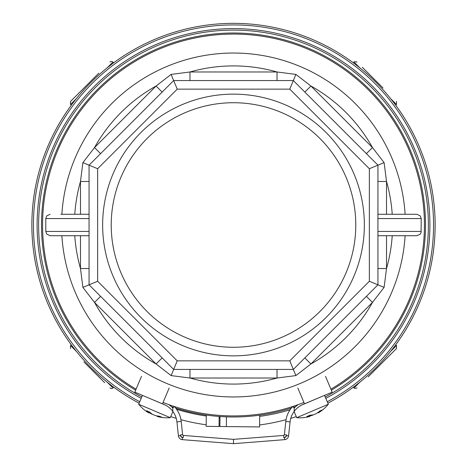 <?xml version="1.0" encoding="UTF-8"?>
<svg xmlns="http://www.w3.org/2000/svg" width="467" height="467" viewBox="0 0 467 467"><rect width="100%" height="100%" fill="white"/><g stroke="black" fill="none" stroke-linecap="round" stroke-linejoin="round"><path stroke-width="0.7" d="M163.076 402.455A190.921 190.921 0 0 0 303.924 402.455M330.928 389.192A190.921 190.921 0 0 0 233.5 34.073A190.921 190.921 0 0 0 136.072 389.192M139.756 401.737A200.063 200.063 0 0 1 233.5 24.938A200.063 200.063 0 0 1 327.244 401.737M135.652 390.19A191.995 191.995 0 0 1 233.5 33.005A191.995 191.995 0 0 1 331.348 390.19M295.588 406.675A191.995 191.995 0 0 1 293.51 407.37M291.326 408.076A191.995 191.995 0 0 1 175.674 408.076M173.49 407.37A191.995 191.995 0 0 1 171.412 406.675M174.354 406.559A25.743 25.743 0 0 1 181.196 421.444A25.743 25.743 0 0 0 174.354 406.559L172.79 408.03L172.79 411.363L172.79 408.03A23.595 23.595 0 0 0 168.774 404.615M180.478 434.894L180.554 435.6A2.142 2.142 0 0 0 182.509 437.509A9650.648 9650.648 0 0 0 183.222 437.567A3 3 0 0 1 180.478 434.894L182.609 434.666A0.858 0.858 0 0 0 183.391 435.425A9648.506 9648.506 0 0 0 233.5 439.348L233.5 443.65A9652.797 9652.797 0 0 1 182.34 439.645A4.291 4.291 0 0 1 178.417 435.828L176.929 421.905L181.196 421.444L182.609 434.666A0.858 0.858 0 0 0 183.391 435.425A9648.506 9648.506 0 0 0 233.5 439.348A9648.506 9648.506 0 0 0 283.609 435.425A0.858 0.858 0 0 0 284.391 434.666L285.804 421.444A25.743 25.743 0 0 1 292.646 406.559L294.21 408.03A23.595 23.595 0 0 1 298.226 404.615M141.483 376.349L134.823 392.163L164.857 404.836M172.79 411.363A21.453 21.453 0 0 1 176.929 421.905A21.453 21.453 0 0 0 163.923 404.416M325.517 376.349L332.177 392.163L303.077 404.416A21.453 21.453 0 0 0 294.21 411.363L294.21 408.03L294.21 411.363A21.453 21.453 0 0 0 290.071 421.905L288.583 435.828A4.291 4.291 0 0 1 284.66 439.645A9652.797 9652.797 0 0 1 233.5 443.65A9652.797 9652.797 0 0 1 182.34 439.645A4.291 4.291 0 0 1 178.417 435.828L180.554 435.6M297.841 388.001L304.502 403.821M169.159 388.001L162.498 403.821M233.5 355.854A130.859 130.859 0 0 1 102.641 225.001A130.859 130.859 0 0 1 233.5 94.141A130.859 130.859 0 0 1 364.359 225.001A130.859 130.859 0 0 1 233.5 355.854M233.5 102.722A122.278 122.278 0 0 0 111.222 225.001A122.278 122.278 0 0 0 233.5 347.273A122.278 122.278 0 0 0 355.778 225.001A122.278 122.278 0 0 0 233.5 102.722M377.937 218.562L421.205 218.562L421.094 232.403L420.282 234.09L416.914 235.724L377.937 235.724M233.5 53.04A171.961 171.961 0 0 1 405.123 214.271A171.961 171.961 0 0 0 233.5 53.04A171.961 171.961 0 0 0 61.877 214.271M233.5 396.956A171.961 171.961 0 0 0 405.123 235.724A171.961 171.961 0 0 1 233.5 396.956A171.961 171.961 0 0 1 61.877 235.724M80.482 214.271L80.482 181.47L82.898 162.615L94.521 147.578L156.083 86.021L171.12 74.399L189.97 71.982L277.03 71.982L295.88 74.399L310.917 86.021L304.852 92.087M366.408 153.643L372.479 147.578A159.089 159.089 0 0 0 310.917 86.021L372.479 147.578L384.102 162.615L386.518 181.47L377.937 181.47M386.518 235.724L386.518 268.525L384.102 287.38L372.479 302.418L366.408 296.352M304.852 357.909L310.917 363.974A159.089 159.089 0 0 0 372.479 302.418L310.917 363.974L295.88 375.596L277.03 378.013L277.03 369.432M384.102 162.615L369.356 168.727L289.773 89.144L177.227 89.144L97.644 168.727L97.644 281.268L89.063 284.823L89.063 165.172L173.671 80.563L293.329 80.563L377.937 165.172L377.937 284.823L293.329 369.432L173.671 369.432L89.063 284.823L82.898 287.38L80.482 268.525L80.482 235.724M189.97 369.432L189.97 378.013A159.089 159.089 0 0 0 277.03 378.013L189.97 378.013L171.12 375.596L156.083 363.974L162.148 357.909M100.592 296.352L94.521 302.418A159.089 159.089 0 0 0 156.083 363.974L94.521 302.418L82.898 287.38M60.815 214.271L89.063 214.271L60.815 214.271M89.063 235.724L50.086 235.724L46.718 234.09L45.795 231.434L89.063 231.434M377.937 214.271L416.914 214.271L420.282 215.906L421.205 218.562M406.185 235.724L416.914 235.724M74.773 214.271A159.089 159.089 0 0 1 80.482 181.47L89.063 181.47M82.898 162.615L97.644 168.727M162.148 92.087L156.083 86.021A159.089 159.089 0 0 0 94.521 147.578L100.592 153.643M171.12 74.399L177.227 89.144M277.03 80.563L277.03 71.982A159.089 159.089 0 0 0 189.97 71.982L189.97 80.563M295.88 74.399L289.773 89.144M392.227 235.724A159.089 159.089 0 0 1 386.518 268.525L377.937 268.525M384.102 287.38L369.356 281.268L369.356 168.727M295.88 375.596L289.773 360.851L369.356 281.268M171.12 375.596L177.227 360.851L289.773 360.851M89.063 268.525L80.482 268.525A159.089 159.089 0 0 1 74.773 235.724M324.542 395.38L328.313 404.253L296.726 417.679A36.467 36.467 0 0 0 309.592 416.517M309.189 416.622L309.615 416.441L309.189 416.622L309.615 416.441L309.323 415.467M318.617 411.987L318.903 412.495A36.467 27.734 -120.7 0 0 322.189 409.962A35.352 17.664 -148.3 0 1 321.121 410.475A35.352 17.664 -148.3 0 1 319.965 410.907A36.467 31.388 76.8 0 1 316.089 413.692L313.596 414.749A36.467 23.467 -119.6 0 1 309.954 415.163A35.352 25.008 112 0 1 306.807 416.5A36.467 18.289 72.8 0 0 309.615 416.441M321.454 396.681L301.501 405.158M318.903 412.495L318.471 412.676L318.903 412.495L318.471 412.676L318.243 412.268M314.489 414.369L311.997 415.426L311.845 415.046M309.767 415.939A36.467 31.388 -122.9 0 0 311.997 415.426M172.901 411.509L170.274 417.679L138.687 404.253A36.467 36.467 0 0 0 148.459 412.717M148.097 412.495L148.529 412.676L148.097 412.495L148.529 412.676L149.026 411.795M157.98 416.068L157.811 416.622A36.467 27.734 -74.7 0 0 161.915 417.229A35.352 17.664 -102.2 0 1 160.811 416.821A35.352 17.664 -102.2 0 1 159.696 416.29A36.467 31.388 122.9 0 1 155.003 415.426L152.511 414.369A36.467 23.467 -73.5 0 1 149.679 412.034A35.352 25.008 158 0 1 146.533 410.697A36.467 18.289 118.8 0 0 148.529 412.676M165.499 405.158L145.546 396.681M157.811 416.622L157.385 416.441L157.811 416.622L157.385 416.441L157.519 415.992M153.404 414.749L150.911 413.692L151.08 413.313M148.996 412.437A36.467 31.388 -76.8 0 0 150.911 413.692M327.863 403.202A201.651 201.651 0 0 0 233.5 23.35A201.651 201.651 0 0 0 139.137 403.202M170.724 416.622A201.651 201.651 0 0 0 176.24 418.344M180.939 419.675A201.651 201.651 0 0 0 206.186 424.789M219.046 426.126A201.651 201.651 0 0 0 219.899 426.184M229.35 426.604A201.651 201.651 0 0 0 233.132 426.645M259.605 424.947A201.651 201.651 0 0 0 286.061 419.675M290.76 418.344A201.651 201.651 0 0 0 296.276 416.622M362.351 67.324L383.051 88.024M98.846 73.126L70.517 101.456L98.846 73.126M104.649 382.671L83.949 361.972M368.154 376.869L396.483 348.54L368.154 376.869M219.151 416.453L219.041 426.488L206.169 426.342L206.297 415.058M259.71 415.192L259.582 426.943L219.899 426.499L220.01 416.517M176.567 409.261A193.069 193.069 0 0 0 206.286 416.033M219.14 417.475A193.069 193.069 0 0 0 219.998 417.545M259.699 416.377A193.069 193.069 0 0 0 290.048 409.816M141.197 398.351A196.397 196.397 0 0 1 233.5 28.598A196.397 196.397 0 0 1 325.803 398.351M325.207 396.95A194.879 194.879 0 0 0 384.183 101.415A194.879 194.879 0 0 0 82.817 101.415A194.879 194.879 0 0 0 141.793 396.95M284.491 437.509A2.142 2.142 0 0 0 286.446 435.6L286.522 434.894A3 3 0 0 1 283.778 437.567A9650.648 9650.648 0 0 0 284.491 437.509L284.66 439.645A9652.797 9652.797 0 0 1 233.5 443.65M286.446 435.6L288.583 435.828A4.291 4.291 0 0 1 284.66 439.645M294.21 411.363A21.453 21.453 0 0 0 290.071 421.905L285.804 421.444A25.743 25.743 0 0 1 292.646 406.559M233.5 439.348A9648.506 9648.506 0 0 0 283.609 435.425A0.858 0.858 0 0 0 284.391 434.666L286.522 434.894M183.391 435.425L183.222 437.567M182.509 437.509L182.34 439.645M283.609 435.425L283.778 437.567M392.227 214.271A159.089 159.089 0 0 0 386.518 181.47L386.518 214.271M97.644 281.268L177.227 360.851M89.063 218.562L45.795 218.562L45.795 231.434M377.937 231.434L421.205 231.434M395.73 105.238L396.483 104.485L390.704 98.712M359.788 67.791L354.009 62.018L354.435 61.685L357.045 62.018M113.738 62.765L112.991 62.018L107.212 67.791M76.296 98.712L70.517 104.485L70.517 101.456M71.27 344.757L70.517 345.51L76.296 351.283M107.212 382.204L112.991 387.978L111.49 388.608L109.955 387.978M353.262 387.231L354.009 387.978L359.788 382.204M390.704 351.283L396.483 345.51L396.483 348.54M226.332 426.569L226.442 416.862M45.795 218.562L46.718 215.906L50.086 214.271M294.099 411.509L296.726 417.679M318.541 412.717A36.467 36.467 0 0 0 328.313 404.253M318.004 412.437L318.249 412.869M309.592 415.338L309.907 416.412M142.458 395.38L138.687 404.253M157.408 416.517A36.467 36.467 0 0 0 170.274 417.679M157.233 415.939L157.093 416.412M149.3 411.894L148.751 412.869M396.483 104.485L396.483 101.456M353.262 62.765L354.009 62.018M112.991 62.018L111.49 61.387L109.955 62.018M71.27 105.238L70.517 104.485M70.517 345.51L70.517 348.54M113.738 387.231L112.991 387.978M354.009 387.978L354.447 388.316L357.045 387.978M395.73 344.757L396.483 345.51"/></g></svg>

